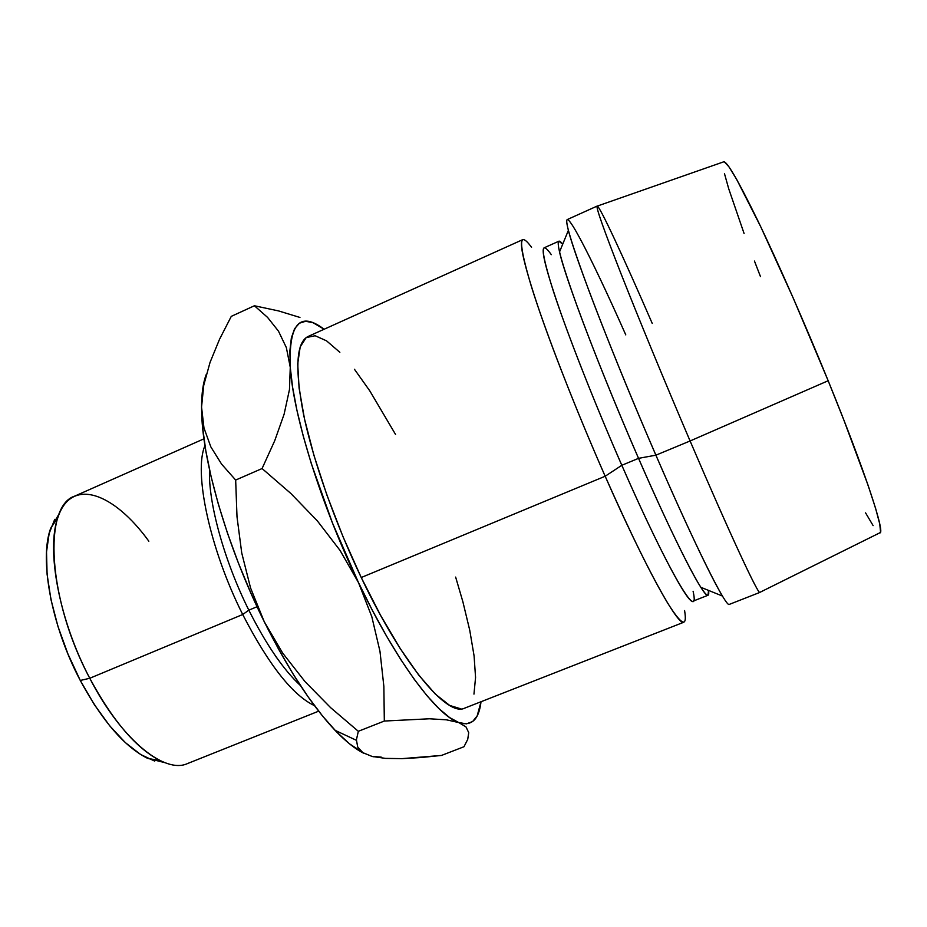 <?xml version="1.0" encoding="UTF-8"?>
<svg xmlns="http://www.w3.org/2000/svg" width="927" height="927" viewBox="0 0 927 927"><rect width="100%" height="100%" fill="white"/><g stroke="black" fill="none" stroke-linecap="round" stroke-linejoin="round"><path stroke-width="1.39" d="M59.664 512.909L50.661 528.332C39.143 559.051 51.286 625.76 80.278 680.464L89.768 678.263C59.038 620.151 46.014 549.421 57.949 517.347C71.437 476.617 114.009 492.967 148.841 541.206M242.712 614.508L248.83 610.163C224.056 560.557 208.088 502.121 209.525 469.746C208.088 502.121 224.056 560.557 248.83 610.163L257.069 606.721L248.83 610.163C266.119 644.485 283.326 669.63 300.441 685.563C283.326 669.63 266.119 644.485 248.83 610.163L242.712 614.508C209.595 548.738 193.43 471.437 204.971 445.678C193.43 471.437 209.595 548.738 242.712 614.508L89.768 678.263L242.712 614.508C268.703 664.879 292.619 695.262 314.473 705.644C292.619 695.262 268.703 664.879 242.712 614.508M203.963 438.819L74.855 496.061C42.932 505.875 47.404 598.958 89.768 678.263C121.217 739.514 164.461 774.369 187.544 763.547L318.691 711.16M531.553 247.277C518.367 229.56 518.297 242.596 531.356 286.397C545.157 330.812 574.636 406.988 605.169 476.246C579.862 418.819 554.856 355.794 539.456 311.02C524.195 265.771 518.622 241.982 522.758 239.63L308.088 336.478C296.165 342.353 294.682 368.506 303.639 414.937C313.222 460.673 335.018 522.666 361.24 577.521L605.169 476.246L621.82 465.284C594.056 401.889 566.826 332.399 553.454 291.449C540.673 250.95 539.954 238.691 551.31 254.67M558.877 241.205L544.091 247.833C540.8 249.838 546.42 271.669 560.928 313.303C575.505 354.485 598.645 412.364 621.82 465.284L638.541 458.344C615.435 405.25 592.075 347.301 577.115 306.2C562.191 264.635 556.107 242.967 558.877 241.205L562.701 244.218C558.112 238.297 557.057 240.869 559.537 251.924C565.053 277.706 600.557 371.379 638.541 458.344L655.899 455.18C614.346 359.491 574.833 257.057 568.39 230.336C559.155 194.647 589.502 253.013 625.783 334.89M597.139 206.084L567.208 219.583C564.752 221.171 571.832 244.45 588.46 289.421C605.111 333.987 630.8 397.219 655.899 455.18L690.094 440.974C665.134 382.654 638.981 319.282 621.472 274.879C603.929 230.081 595.818 207.15 597.139 206.084C599.375 205.145 623.604 257.463 652.249 323.442M723.442 161.912L597.289 206.084C595.377 205.806 603.176 228.088 620.708 272.92C638.216 317.428 664.763 381.773 690.094 440.974L828.17 380.742C804.96 323.743 778.182 262.897 758.228 221.518C737.938 179.908 726.339 160.035 723.442 161.912L724.311 161.831L728.865 166.698L736.606 179.282L760.858 226.999L793.535 298.749L828.17 380.742L690.094 440.974C730.499 535.482 759.584 597.591 759.989 592.295L879.711 532.874L880.546 531.762L879.735 523.906L875.598 508.367L868.101 485.342L843.871 420.082L828.17 380.742C865.25 471.623 885.876 534.647 879.711 532.874M290.267 367.324L289.873 350.835L291.356 337.938L294.577 328.737L299.409 323.21L305.655 321.263L313.141 322.758L324.114 329.247C299.942 310.881 288.656 323.569 290.267 367.324L289.467 389.56L284.114 414.207L274.716 440.742L262.074 468.541L290.893 493.512L317.324 520.858L340.082 550.464L358.506 582.643L332.503 523.095L311.333 463.697L303.199 435.899L296.918 410.221L292.596 387.219L290.267 367.324L289.467 389.56L284.114 414.207L274.716 440.742L262.074 468.541L235.667 480.059L221.588 464.114L210.835 446.872L203.963 427.95L201.553 407.057L202.538 390.151L206.315 374.311C203.175 382.341 201.588 393.257 201.553 407.057L201.692 413.72C203.013 463.523 228.065 549.016 264.253 621.727L250.754 592.782L238.39 563.025L227.486 533.199L218.297 504.033L211.008 476.258L205.759 450.487L202.607 427.277L201.553 407.057L203.766 385.168L210.035 362.422L219.514 339.328L231.286 316.362L254.415 305.759L267.544 317.37L278.471 331.136L286.362 347.613L290.267 367.324C293.256 415.192 321.09 505.111 358.506 582.643L371.82 616.733L379.977 651.368L383.859 686.362L384.323 721.044L429.468 718.784L446.408 719.816L458.795 722.573L449.607 717.556L439.039 708.692L427.231 695.992L414.404 679.537L400.8 659.572L386.733 636.443L372.515 610.603L358.506 582.643L371.82 616.733L379.977 651.368L383.859 686.362L384.323 721.044L429.468 718.784L446.408 719.816L458.795 722.573C436.675 715.435 395.736 660.8 358.506 582.643L340.082 550.464L317.324 520.858L290.893 493.512L262.074 468.541L235.667 480.059L221.588 464.114M458.795 722.573C471.507 726.617 478.923 719.665 481.02 701.727L477.162 715.911L472.619 721.554L466.49 723.848L458.795 722.573L466.026 726.942L468.726 732.678L467.718 739.398L463.975 746.733L441.495 755.435L420.985 757.533L402.121 758.634L385.539 758.39L372.063 756.432L362.828 752.643L357.718 747.046L356.408 739.827L358.332 731.299L330.626 707.66L304.995 681.577L282.665 653.095L264.253 621.727L250.557 587.95L241.727 552.921L236.999 516.768L235.667 480.059L236.999 516.768L241.727 552.921M339.85 352.306L326.571 340.858L315.157 335.736L306.177 337.59L300.197 346.895L297.706 363.813L299.085 388.077L304.508 418.981L313.905 455.261L326.953 495.203L343.013 536.71L361.24 577.521L380.626 615.412L400.105 648.402L418.656 674.995L435.412 694.161L449.688 705.447L461.02 708.888M473.964 694.114L475.563 677.463L474.079 655.876L469.757 630.314L462.874 601.739L455.644 577.092M395.562 434.473L369.803 390.893L354.438 369.259M724.462 173.592L728.726 188.795L744.068 233.453M754.451 261.055L760.488 276.617M865.563 512.851L873.118 525.621M759.885 592.399C758.599 595.516 729.676 533.57 690.094 440.974L655.899 455.18C695.679 547.185 726.328 608.147 729.317 604.392L759.885 592.399M700.812 587.278L722.446 596.038C711.438 578.054 685.528 523.662 655.899 455.18L638.541 458.344C665.644 520.626 689.897 570.418 700.812 587.278C706.988 596.779 709.561 597.822 708.529 590.406L708.019 595.25C704.45 598.993 675.215 542.724 638.541 458.344L621.82 465.284C658.587 549.41 688.587 605.238 692.944 601.194L708.019 595.25M693.095 591.252C700.708 625.621 668.773 572.759 621.82 465.284L605.169 476.246C631.136 534.67 651.936 576.907 667.579 602.944C681.808 625.598 687.475 628.135 684.589 610.545M683.917 622.191C678.413 626.907 645.238 567.405 605.169 476.246L361.24 577.521C402.608 664.647 447.463 717.336 464.659 708.147L683.917 622.191M278.471 331.136L267.544 317.37L254.415 305.759L278.598 310.927L299.942 317.451L278.598 310.927L254.415 305.759L231.286 316.362L219.514 339.328L210.035 362.422L203.766 385.168L201.553 407.057L203.963 427.95L210.835 446.872M364.346 753.547L349.583 743.883L336.547 731.866L322.631 716.119L308.1 696.837L293.303 674.358L278.563 649.132L264.253 621.727C288.17 669.456 311.773 705.656 335.053 730.314C345.875 741.623 355.644 749.364 364.346 753.547M381.194 757.104L372.063 756.432L362.828 752.643M373.465 756.768L372.063 756.432M467.718 739.398L463.975 746.733L441.495 755.435L402.121 758.634L385.539 758.39M357.718 747.046L356.408 739.827M358.332 731.299L384.323 721.044L358.332 731.299L330.626 707.66L304.995 681.577L282.665 653.095L264.253 621.727L250.557 587.95M154.705 761.102L140.522 754.439L125.307 742.573L109.71 725.818L94.45 704.81L80.278 680.464L67.926 653.929L57.984 626.501L50.95 599.526L47.092 574.288L46.524 551.947L49.154 533.419L54.728 519.352M147.544 758.321L160.498 760.777C136.466 748.61 112.885 721.102 89.768 678.263L80.278 680.464C102.109 720.812 124.531 746.756 147.544 758.321L164.867 762.643M276.42 657.776L276.362 657.185M57.949 517.347L50.661 528.332M568.39 230.336L559.537 251.924M356.397 740.302L335.053 730.314"/></g></svg>
